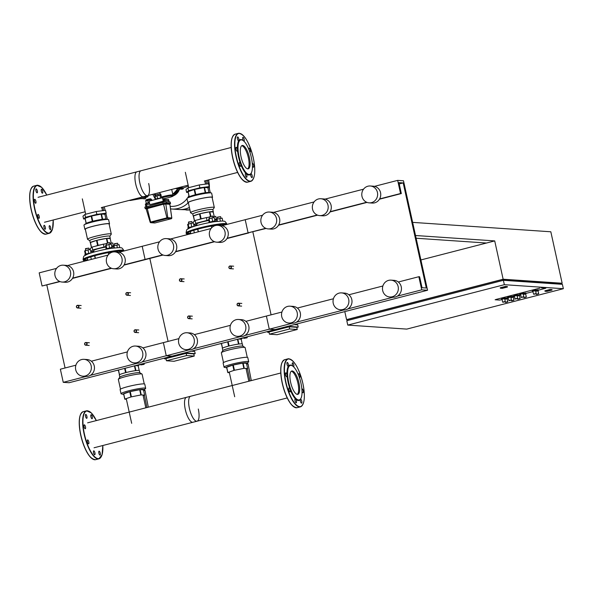 <?xml version="1.0" encoding="UTF-8"?>
<svg xmlns="http://www.w3.org/2000/svg" width="593" height="593" viewBox="0 0 593 593"><rect width="100%" height="100%" fill="white"/><g stroke="black" fill="none" stroke-linecap="round" stroke-linejoin="round"><path stroke-width="0.89" d="M76.43 306.966A1.349 1.268 -86.1 0 0 77.572 307.997A1.349 1.268 -86.1 0 0 78.899 306.329A1.349 1.268 -86.1 0 0 77.757 305.299A1.349 1.268 -86.1 0 0 76.43 306.966M76.556 306.907A1.127 1.06 93.9 0 1 77.349 305.543A1.127 1.06 93.9 0 1 78.617 306.373A1.127 1.06 93.9 0 1 77.831 307.737A1.127 1.06 93.9 0 1 76.556 306.907M179.442 280.393A1.349 1.268 -86.1 0 0 180.583 281.423A1.349 1.268 -86.1 0 0 181.91 279.755A1.349 1.268 -86.1 0 0 180.769 278.725A1.349 1.268 -86.1 0 0 179.442 280.393M179.568 280.333A1.127 1.06 93.9 0 1 180.361 278.969A1.127 1.06 93.9 0 1 181.628 279.8A1.127 1.06 93.9 0 1 180.843 281.164A1.127 1.06 93.9 0 1 179.568 280.333M125.872 294.21A1.349 1.268 -86.1 0 0 127.021 295.24A1.349 1.268 -86.1 0 0 128.347 293.572A1.349 1.268 -86.1 0 0 127.206 292.542A1.349 1.268 -86.1 0 0 125.872 294.21M126.005 294.15A1.127 1.06 93.9 0 1 126.791 292.794A1.127 1.06 93.9 0 1 128.066 293.617A1.127 1.06 93.9 0 1 127.273 294.98A1.127 1.06 93.9 0 1 126.005 294.15M228.891 267.636A1.349 1.268 -86.1 0 0 230.032 268.666A1.349 1.268 -86.1 0 0 231.359 266.998A1.349 1.268 -86.1 0 0 230.217 265.968A1.349 1.268 -86.1 0 0 228.891 267.636M229.017 267.576A1.127 1.06 93.9 0 1 229.802 266.213A1.127 1.06 93.9 0 1 231.077 267.043A1.127 1.06 93.9 0 1 230.284 268.407A1.127 1.06 93.9 0 1 229.017 267.576M84.614 344.185A1.349 1.268 -86.1 0 0 85.755 345.215A1.349 1.268 -86.1 0 0 87.082 343.547A1.349 1.268 -86.1 0 0 85.941 342.517A1.349 1.268 -86.1 0 0 84.614 344.185M84.74 344.125A1.127 1.06 93.9 0 1 85.533 342.769A1.127 1.06 93.9 0 1 86.8 343.599A1.127 1.06 93.9 0 1 86.015 344.956A1.127 1.06 93.9 0 1 84.74 344.125M187.625 317.611A1.349 1.268 -86.1 0 0 188.767 318.641A1.349 1.268 -86.1 0 0 190.094 316.973A1.349 1.268 -86.1 0 0 188.952 315.943A1.349 1.268 -86.1 0 0 187.625 317.611M187.751 317.551A1.127 1.06 93.9 0 1 188.544 316.195A1.127 1.06 93.9 0 1 189.812 317.025A1.127 1.06 93.9 0 1 189.026 318.382A1.127 1.06 93.9 0 1 187.751 317.551M134.055 331.428A1.349 1.268 -86.1 0 0 135.204 332.458A1.349 1.268 -86.1 0 0 136.531 330.79A1.349 1.268 -86.1 0 0 135.389 329.76A1.349 1.268 -86.1 0 0 134.055 331.428M134.188 331.376A1.127 1.06 93.9 0 1 134.974 330.012A1.127 1.06 93.9 0 1 136.249 330.842A1.127 1.06 93.9 0 1 135.456 332.199A1.127 1.06 93.9 0 1 134.188 331.376M237.074 304.854A1.349 1.268 -86.1 0 0 238.216 305.884A1.349 1.268 -86.1 0 0 239.542 304.216A1.349 1.268 -86.1 0 0 238.401 303.186A1.349 1.268 -86.1 0 0 237.074 304.854M237.2 304.795A1.127 1.06 93.9 0 1 237.986 303.438A1.127 1.06 93.9 0 1 239.261 304.268A1.127 1.06 93.9 0 1 238.468 305.625A1.127 1.06 93.9 0 1 237.2 304.795M420.897 259.949L494.718 240.906L415.523 235.51L412.632 222.375L550.83 231.781L562.149 283.239L560.756 283.595M545.76 288.183L538.422 290.199L545.834 288.205L541.335 287.879L545.76 288.183M539.919 288.124L495.83 299.495L539.919 288.124M532.981 291.608L526.065 293.394L532.981 291.608M520.617 294.795L519.883 294.988L520.617 294.795M514.435 296.389L513.701 296.582L514.435 296.389M508.26 297.982L507.519 298.175L508.26 297.982M502.078 299.584L499.61 300.088L495.118 299.761L499.61 300.088L502.078 299.584M546.931 291.385L544.989 291.252L550.141 289.918L552.083 290.051L546.931 291.385M544.989 291.252L544.893 290.815L550.045 289.48L551.987 289.614L552.083 290.051M550.045 289.48L550.141 289.918M486.475 243.026L416.123 238.238M502.293 288.346L500.351 288.213L505.503 286.879L507.445 287.012L502.293 288.346M505.503 286.879L505.406 286.441L500.255 287.775L500.351 288.213M505.406 286.441L507.349 286.575L507.445 287.012M494.718 240.906L503.138 279.221L562.149 283.239M560.896 284.225L560.726 283.476L502.501 279.511L347.98 319.375L348.195 320.346M502.716 280.489L502.501 279.511M563.35 288.709L562.386 284.329L503.383 280.311L504.346 284.692L563.35 288.709L406.768 329.1L347.765 325.09L504.346 284.692M348.054 319.716L346.564 319.612L503.138 279.221M344.8 311.599L346.564 319.612M503.383 280.311L346.801 320.709L347.765 325.09M532.477 290.933L535.887 290.125L535.672 289.643L532.381 290.496M532.981 291.267L535.538 290.674L535.879 290.14M520.113 294.121L523.411 293.276L523.182 293.854L520.017 294.106M520.624 294.454L521.165 297.271L523.723 296.767M520.017 293.683L523.315 292.838L523.523 293.313M501.574 298.909L504.977 298.094L504.636 298.635L501.997 299.213L501.359 298.435L504.769 297.619L504.977 298.094M502.078 299.243L502.619 302.059L505.177 301.548M507.749 297.315L511.047 296.463L510.818 297.041M508.26 297.642L510.81 297.049M507.652 296.878L510.951 296.026L511.159 296.5M513.931 295.722L517.341 294.906L517 295.447L514.353 296.018L513.723 295.24L517.133 294.432L517.341 294.906M514.442 296.048L514.983 298.865L517.541 298.361M538.644 293.75L538.103 290.829L538.444 290.296L535.568 290.778M538.103 290.829L535.679 291.282M538.444 290.296L538.236 289.821L535.813 290.244M526.28 296.937L525.739 294.039L526.087 293.483L523.204 293.972M525.739 294.024L523.315 294.476M526.087 293.483L525.872 293.009L523.449 293.431M507.741 301.718L507.193 298.82L507.541 298.272L504.665 298.753M507.2 298.805L504.776 299.257M507.541 298.272L507.334 297.797L504.91 298.22M513.923 300.125L513.375 297.226L513.723 296.678L510.847 297.16M513.382 297.212L510.958 297.664M513.723 296.678L513.516 296.196L511.092 296.626M520.098 298.531L519.557 295.633L519.905 295.084L517.022 295.566M519.557 295.618L517.133 296.07M519.905 295.084L519.698 294.602L517.274 295.025M176.966 188.077A2.706 0.889 75.5 0 0 177.833 188.952L181.792 189.226A2.706 0.889 75.5 0 0 181.888 189.219A2.706 0.889 75.5 0 0 181.977 189.174M177.374 188.678L175.209 188.53M177.137 188.366L176.106 188.3M140.504 197.484A2.706 0.889 75.5 0 0 141.364 198.366L145.322 198.633A2.706 0.889 75.5 0 0 145.418 198.625A2.706 0.889 75.5 0 0 145.841 197.35M145.196 197.506A1.579 0.519 -104.5 0 1 145.137 197.536A1.579 0.519 -104.5 0 1 145.085 197.536L141.29 197.276M147.991 195.549A1.534 0.504 -104.5 0 1 147.805 196.802A1.534 0.504 -104.5 0 1 147.753 196.802L144.099 196.557M146.827 197.039A1.534 0.504 -104.5 0 1 146.775 197.061A1.534 0.504 -104.5 0 1 146.723 197.069L143.069 196.817M146.894 197.032A1.579 0.519 -104.5 0 1 146.79 197.106A1.579 0.519 -104.5 0 1 146.73 197.113L142.935 196.854M148.309 203.184L148.22 202.791L145.344 204.059L145.574 205.119M149.399 202.554L148.22 202.791M146.619 203.273L149.354 202.339L146.634 203.347M151.904 200.441L151.756 199.745L150.681 199.671L145.737 200.945L146.241 203.243M150.904 200.701L150.681 199.671M148.176 202.569L147.672 200.271M145.796 208.743A0.452 0.423 93.9 0 1 145.922 208.736L146.301 209.04L147.309 208.58L147.064 208.165L163.327 203.97L145.982 208.758L147.049 208.165L146.797 207.72L145.092 208.365L144.825 207.157L162.808 202.317L166.218 201.739L170.176 202.013L170.443 203.214A0.452 0.423 93.9 0 1 170.124 203.762L170.606 203.273M155.707 199.463L157.575 198.485L155.64 199.159L155.062 196.528L156.997 195.853L161.081 195.327L161.652 197.929M161.57 197.951L157.575 198.485L161.57 197.951M160.651 198.188L160.006 195.253M157.679 198.951L156.997 195.853M162.489 197.714L149.095 201.168L149.866 204.667L163.927 201.264L163.253 201.212L162.489 197.714L163.927 201.264M163.253 201.212L149.866 204.667M149.473 202.88L146.315 203.696L146.553 204.785M168.501 199.544L163.231 199.352M149.71 203.97L145.544 205.163L145.878 206.698M168.783 200.627L163.735 200.382M172.941 195.112A7.101 0.726 167.6 0 0 172.948 195.053A7.101 0.726 167.6 0 0 163.564 196.409A7.101 0.726 167.6 0 0 161.452 197.009M163.105 198.796A7.101 0.726 167.6 0 0 168.649 197.617A7.101 0.726 167.6 0 0 173.141 195.927A7.101 0.726 167.6 0 0 163.757 197.284A7.101 0.726 167.6 0 0 161.644 197.884M173.141 195.927L172.971 195.164A7.101 0.726 167.6 0 0 163.594 196.52A7.101 0.726 167.6 0 0 161.474 197.113M155.536 196.365L156.619 195.986M157.582 195.734L159.265 195.401M160.103 195.26L160.985 195.319M155.084 196.52L154.803 195.253L157.879 194.274L160.755 193.978L161.044 195.29M155.744 194.823L156.033 196.135M157.879 194.274L158.168 195.586M159.954 193.926L160.243 195.238M209.314 188.559A23.216 21.785 -86.1 0 0 208.818 181.354A23.216 21.785 -86.1 0 0 208.447 179.953A23.216 21.785 93.9 0 1 208.795 181.354A23.216 21.785 93.9 0 1 209.299 188.492A23.216 21.785 -86.1 0 0 208.795 181.354A23.216 21.785 -86.1 0 0 208.469 179.946M186.002 209.989A23.216 21.785 -86.1 0 0 189.923 209.878A23.216 21.785 93.9 0 1 186.002 209.989A23.216 21.785 -86.1 0 0 186.024 209.989A23.216 21.785 -86.1 0 0 189.923 209.885L179.168 209.522A23.216 21.785 93.9 0 1 179.056 209.514M189.419 207.572A23.216 21.785 93.9 0 1 179.168 209.522M189.389 207.461A23.216 21.785 93.9 0 1 178.938 209.507L171.874 209.025A23.216 21.785 -86.1 0 0 188.114 202.895A23.216 21.785 93.9 0 1 171.874 209.025A23.216 21.785 93.9 0 1 171.859 209.025L171.874 209.025A23.216 21.785 93.9 0 0 178.389 208.417A23.216 21.785 93.9 0 0 188.1 202.895M188.9 195.705A20.636 19.369 93.9 0 1 187.492 198.018M187.003 198.685A20.636 19.369 93.9 0 1 176.41 205.815A20.636 19.369 93.9 0 1 170.169 206.327M154.877 195.571A20.636 19.369 93.9 0 1 154.15 193.963M341.538 292.89L344.644 293.105A8.45 7.931 93.9 0 1 351.797 299.547A8.45 7.931 93.9 0 1 343.503 309.969L340.397 309.761A8.45 7.931 93.9 0 1 333.244 303.32A8.45 7.931 93.9 0 1 341.538 292.89A8.45 7.931 93.9 0 1 348.691 299.332A8.45 7.931 93.9 0 1 340.397 309.761M290.036 306.181L293.142 306.396A8.45 7.931 93.9 0 1 300.295 312.83A8.45 7.931 93.9 0 1 291.993 323.259L288.887 323.044A8.45 7.931 93.9 0 1 281.734 316.603A8.45 7.931 93.9 0 1 290.036 306.181A8.45 7.931 93.9 0 1 297.189 312.622A8.45 7.931 93.9 0 1 288.887 323.044M320.843 198.744L323.948 198.959A8.45 7.931 93.9 0 1 331.102 205.393A8.45 7.931 93.9 0 1 322.8 215.822L319.694 215.607A8.45 7.931 93.9 0 1 312.541 209.173A8.45 7.931 93.9 0 1 320.843 198.744A8.45 7.931 93.9 0 1 327.996 205.185A8.45 7.931 93.9 0 1 319.694 215.607M269.333 212.035L272.439 212.242A8.45 7.931 93.9 0 1 279.592 218.684A8.45 7.931 93.9 0 1 271.29 229.106L268.184 228.898A8.45 7.931 93.9 0 1 261.039 222.457A8.45 7.931 93.9 0 1 269.333 212.035A8.45 7.931 93.9 0 1 276.486 218.469A8.45 7.931 93.9 0 1 268.184 228.898M390.987 280.141L394.093 280.348A8.45 7.931 93.9 0 1 401.246 286.79A8.45 7.931 93.9 0 1 392.944 297.212L389.838 297.004A8.45 7.931 93.9 0 1 382.685 290.563A8.45 7.931 93.9 0 1 390.987 280.141A8.45 7.931 93.9 0 1 398.14 286.575A8.45 7.931 93.9 0 1 389.838 297.004M370.291 185.987L373.397 186.202A8.45 7.931 93.9 0 1 380.543 192.636A8.45 7.931 93.9 0 1 372.248 203.065L369.142 202.85A8.45 7.931 93.9 0 1 361.989 196.416A8.45 7.931 93.9 0 1 370.291 185.987A8.45 7.931 93.9 0 1 377.437 192.429A8.45 7.931 93.9 0 1 369.142 202.85M403.485 180.776L427.56 290.251L421.734 289.851L418.843 276.716L419.622 276.768L422.031 287.716L426.3 288.005L403.196 182.911L398.926 182.622L401.328 193.57L400.549 193.518L397.666 180.376L403.485 180.776M427.56 290.251L69.07 382.73L63.251 382.337L60.36 369.202L75.904 365.192M397.666 180.376L374.487 186.358M363.531 189.182L325.046 199.115M314.082 201.939L273.536 212.398M262.58 215.229L245.206 219.706L248.096 232.849L248.867 232.901L226.993 238.542M400.549 193.518L379.624 198.914M366.674 202.257L330.175 211.671M317.233 215.007L278.673 224.955M265.723 228.298L227.163 238.245M401.328 193.57L379.453 199.211M367.06 202.406L330.004 211.968M317.618 215.163L278.495 225.258M266.109 228.453L248.096 232.849L245.206 219.706L222.027 225.688M403.196 182.911L399.215 183.941M252.848 231.87L271.09 314.831L252.848 231.87M418.843 276.716L398.318 282.009M382.878 285.996L348.877 294.765M333.429 298.753L297.367 308.056M281.927 312.037L266.39 316.047L269.274 329.182L275.1 329.582L269.274 329.182L244.894 335.475M421.734 289.851L397.354 296.144M393.159 297.226L347.906 308.901M343.718 309.983L296.404 322.184M292.208 323.267L269.274 329.182L266.39 316.047L245.865 321.339M45.342 227.327A2.031 0.667 -104.5 0 1 45.15 229.239A2.031 0.667 -104.5 0 1 43.949 227.23A2.031 0.667 -104.5 0 1 44.141 225.31A2.031 0.667 -104.5 0 1 45.342 227.327M50.183 226.281A2.031 0.667 -104.5 0 1 50.798 228.342A2.031 0.667 -104.5 0 1 50.501 229.602A2.031 0.667 -104.5 0 1 49.805 229.002A2.031 0.667 -104.5 0 1 49.189 226.941A2.031 0.667 -104.5 0 1 49.486 225.674A2.031 0.667 -104.5 0 1 50.183 226.281M41.288 191.183A2.031 0.667 -104.5 0 1 41.48 189.263A2.031 0.667 -104.5 0 1 42.689 191.28A2.031 0.667 -104.5 0 1 42.496 193.192A2.031 0.667 -104.5 0 1 41.288 191.183M36.455 192.228A2.031 0.667 -104.5 0 1 35.839 190.168A2.031 0.667 -104.5 0 1 36.136 188.9A2.031 0.667 -104.5 0 1 36.825 189.508A2.031 0.667 -104.5 0 1 37.441 191.561A2.031 0.667 -104.5 0 1 37.144 192.829A2.031 0.667 -104.5 0 1 36.455 192.228M35.632 203.243A2.031 0.667 -104.5 0 1 34.527 201.331A2.031 0.667 -104.5 0 1 34.698 199.307A2.031 0.667 -104.5 0 1 34.772 199.3A2.031 0.667 -104.5 0 1 35.877 201.212A2.031 0.667 -104.5 0 1 35.706 203.236A2.031 0.667 -104.5 0 1 35.632 203.243M39.316 217.779A2.031 0.667 -104.5 0 1 39.027 218.32A2.031 0.667 -104.5 0 1 38.078 217.164A2.031 0.667 -104.5 0 1 37.715 214.925A2.031 0.667 -104.5 0 1 38.011 214.392A2.031 0.667 -104.5 0 1 38.96 215.548A2.031 0.667 -104.5 0 1 39.316 217.779M85.525 416.338A2.031 0.667 75.5 0 0 86.726 418.347A2.031 0.667 75.5 0 0 86.919 416.434A2.031 0.667 75.5 0 0 85.718 414.418A2.031 0.667 75.5 0 0 85.525 416.338M90.773 415.322A2.031 0.667 75.5 0 0 91.129 417.554A2.031 0.667 75.5 0 0 92.078 418.71A2.031 0.667 75.5 0 0 92.375 418.176A2.031 0.667 75.5 0 0 92.011 415.938A2.031 0.667 75.5 0 0 91.063 414.781A2.031 0.667 75.5 0 0 90.773 415.322M100.276 453.208A2.031 0.667 75.5 0 0 99.068 451.191A2.031 0.667 75.5 0 0 98.875 453.111A2.031 0.667 75.5 0 0 100.084 455.12A2.031 0.667 75.5 0 0 100.276 453.208M95.028 454.223A2.031 0.667 75.5 0 0 94.672 451.985A2.031 0.667 75.5 0 0 93.724 450.828A2.031 0.667 75.5 0 0 93.427 451.369A2.031 0.667 75.5 0 0 93.783 453.601A2.031 0.667 75.5 0 0 94.732 454.757A2.031 0.667 75.5 0 0 95.028 454.223M88.535 443.846A2.031 0.667 75.5 0 0 88.609 443.838A2.031 0.667 75.5 0 0 88.772 441.815A2.031 0.667 75.5 0 0 87.668 439.902A2.031 0.667 75.5 0 0 87.594 439.91A2.031 0.667 75.5 0 0 87.43 441.933A2.031 0.667 75.5 0 0 88.535 443.846M84.599 428.153A2.031 0.667 75.5 0 0 85.296 428.754A2.031 0.667 75.5 0 0 85.592 427.486A2.031 0.667 75.5 0 0 84.977 425.433A2.031 0.667 75.5 0 0 84.28 424.825A2.031 0.667 75.5 0 0 83.984 426.093A2.031 0.667 75.5 0 0 84.599 428.153M242.641 145.441A12.068 3.981 75.5 0 0 242.203 145.478A12.068 3.981 75.5 0 0 241.21 157.523A12.068 3.981 75.5 0 0 247.8 168.894A12.068 3.981 75.5 0 0 248.237 168.849A12.068 3.981 75.5 0 0 249.23 156.811A12.068 3.981 75.5 0 0 242.641 145.441M243.041 140.497L242.574 140.185A18.257 6.019 75.5 0 0 240.906 139.54A18.257 6.019 75.5 0 0 238.801 140.726L238.801 140.726A2.031 0.667 75.5 0 0 238.319 137.524A2.031 0.667 75.5 0 0 237.623 136.924A2.031 0.667 75.5 0 0 237.326 138.184A2.031 0.667 75.5 0 0 237.941 140.244A2.031 0.667 75.5 0 0 238.638 140.845A2.031 0.667 75.5 0 0 238.801 140.726L238.801 140.726A18.257 6.019 75.5 0 0 237.504 150.088A2.031 0.667 75.5 0 0 236.259 147.323A2.031 0.667 75.5 0 0 236.192 147.331A2.031 0.667 75.5 0 0 236.021 149.354A2.031 0.667 75.5 0 0 237.126 151.259A2.031 0.667 75.5 0 0 237.2 151.252A2.031 0.667 75.5 0 0 237.504 150.088A18.257 6.019 75.5 0 0 240.491 163.661L240.491 163.661A2.031 0.667 75.5 0 0 239.505 162.408A2.031 0.667 75.5 0 0 239.209 162.949A2.031 0.667 75.5 0 0 239.565 165.18A2.031 0.667 75.5 0 0 240.521 166.337A2.031 0.667 75.5 0 0 240.81 165.803A2.031 0.667 75.5 0 0 240.491 163.661L240.491 163.661A18.257 6.019 75.5 0 0 246.006 173.49A2.031 0.667 75.5 0 0 245.628 173.334A2.031 0.667 75.5 0 0 245.435 175.246A2.031 0.667 75.5 0 0 246.644 177.263A2.031 0.667 75.5 0 0 246.836 175.343A2.031 0.667 75.5 0 0 246.006 173.49A18.257 6.019 75.5 0 0 248.712 175.009A18.257 6.019 75.5 0 0 250.817 173.823A18.257 6.019 75.5 0 0 251.113 173.312L251.373 172.808A17.805 5.871 75.5 0 0 250.906 155.7A17.805 5.871 75.5 0 0 243.041 140.497A17.805 5.871 75.5 0 0 241.418 139.866A17.805 5.871 75.5 0 0 239.09 156.745A17.805 5.871 75.5 0 0 249.023 174.461A17.805 5.871 75.5 0 0 251.373 172.808M250.817 173.823A2.031 0.667 75.5 0 0 251.299 177.018A2.031 0.667 75.5 0 0 251.995 177.626A2.031 0.667 75.5 0 0 252.292 176.358A2.031 0.667 75.5 0 0 251.677 174.298A2.031 0.667 75.5 0 0 250.98 173.697A2.031 0.667 75.5 0 0 250.817 173.823M252.433 165.929A2.031 0.667 75.5 0 0 253.359 167.226A2.031 0.667 75.5 0 0 253.426 167.219A2.031 0.667 75.5 0 0 253.596 165.195A2.031 0.667 75.5 0 0 252.492 163.283A2.031 0.667 75.5 0 0 252.418 163.29A2.031 0.667 75.5 0 0 252.277 163.386M249.823 152.045A2.031 0.667 75.5 0 0 250.113 152.134A2.031 0.667 75.5 0 0 250.409 151.6A2.031 0.667 75.5 0 0 250.046 149.362A2.031 0.667 75.5 0 0 249.097 148.206A2.031 0.667 75.5 0 0 248.808 148.747A2.031 0.667 75.5 0 0 248.786 149.258M243.923 141.223A2.031 0.667 75.5 0 0 243.99 141.216A2.031 0.667 75.5 0 0 244.175 139.296A2.031 0.667 75.5 0 0 242.974 137.287A2.031 0.667 75.5 0 0 242.782 139.199A2.031 0.667 75.5 0 0 243.375 140.741M247.696 168.879A12.068 3.981 75.5 0 0 248.044 156.441A12.068 3.981 75.5 0 0 241.722 145.715M148.702 183.511A12.883 4.247 -104.5 0 1 147.487 195.683A12.883 4.247 -104.5 0 1 139.829 182.911A12.883 4.247 -104.5 0 1 141.052 170.74L38.041 197.313M231.188 147.487L136.931 171.8A12.883 4.247 75.5 0 0 135.708 183.971A12.883 4.247 75.5 0 0 143.365 196.743L188.174 185.186M112.551 248.104L112.203 247.348L105.806 248.867L105.895 249.253M112.559 248.074L106.91 249.06M106.355 243.53L109.653 242.678L110.113 244.316M109.49 242.574L106.251 243.471M111.951 247.34L111.254 244.168L108.897 244.472L105.547 245.635L106.199 248.608M109.601 247.681L108.897 244.472M106.74 248.408L106.036 245.206M110.884 248.371L108.83 248.704M91.485 252.803L84.888 254.264L85.029 254.923L85.726 254.983M85.436 248.927L88.831 248.096L89.195 249.712M85.666 250.461L85.496 248.608L88.831 248.096M91.033 252.744L90.329 249.564L87.972 249.868L84.621 251.039L85.273 254.004M88.683 253.085L87.972 249.868M85.822 253.804L85.118 250.602M88.431 253.819L85.029 254.923M87.208 254.293L86.571 254.567M114.241 244.071L117.533 243.219L118 244.85M114.471 245.598L114.301 243.745L117.636 243.241M119.764 247.57L119.134 244.701L113.923 245.747L113.426 246.177L113.812 247.926M117.34 247.577L116.777 245.005M114.39 247.859L113.923 245.747M93.249 252.277L93.042 251.321M92.753 251.358L92.693 252.44M86.682 260.609A20.844 2.142 -12.4 0 1 83.242 260.186A20.844 2.142 -12.4 0 1 96.422 255.22A20.844 2.142 -12.4 0 1 123.796 251.032M87.319 260.438A20.169 2.068 -12.4 0 1 83.902 260.038A20.169 2.068 -12.4 0 1 96.652 255.235A20.169 2.068 -12.4 0 1 123.159 251.195M111.284 248.319L119.653 247.555C121.328 248.274 121.476 246.518 123.818 250.572A20.844 2.142 -12.4 0 0 122.514 250.135A20.844 2.142 -12.4 0 0 96.274 254.56A20.844 2.142 -12.4 0 0 83.102 259.526C83.709 254.76 83.924 256.599 86.259 254.716L86.23 254.731M111.18 248.311L108.63 248.741C99.439 250.454 92.212 252.344 86.949 254.404M87.497 254.189L86.571 254.694L87.497 254.189M94.02 252.062L93.687 250.542A8.576 0.882 -12.4 0 1 105.858 247.073M105.791 246.762L104.027 246.992L103.397 244.146L92.1 247.059L90.136 248.771L90.314 249.564M104.027 246.992L92.723 249.905L92.1 247.059M92.723 249.905L90.781 251.602L93.835 251.217M111.892 247.066L113.359 245.784L112.737 242.937L109.89 243.308M106.303 243.767L103.397 244.146M113.359 245.784L111.654 246.006M103.226 214.177A8.576 0.882 167.6 0 0 102.73 214.058A8.576 0.882 167.6 0 0 101.714 214.073M100.929 214.14A8.576 0.882 167.6 0 0 92.567 215.719A8.576 0.882 167.6 0 0 86.682 217.675M104.872 214.31L106.191 213.161L105.561 210.315L96.229 211.523L96.852 214.369L85.555 217.283L83.591 218.995L85.118 218.795M96.229 211.523L84.925 214.436L85.555 217.283M84.925 214.436L82.961 216.149L83.591 218.995M106.191 213.161L96.852 214.369M107.326 219.328L105.888 213.428M105.146 210.367L104.279 206.824M103.716 210.552L102.93 207.172M91.455 247.622L90.358 242.611A10.251 1.053 167.6 0 0 90.269 242.804A10.251 1.053 167.6 0 0 90.425 242.937M95.614 246.154L97.608 245.458L96.496 240.424A10.251 1.053 167.6 0 0 90.447 242.537L91.544 247.54M97.608 245.458A10.251 1.053 -12.4 0 1 97.852 245.398A10.251 1.053 -12.4 0 1 98.112 245.332L101.203 244.709M90.269 242.804L89.788 240.61A10.251 1.053 -12.4 0 1 96.266 238.171A10.251 1.053 -12.4 0 1 109.816 236.207L110.298 238.401A10.251 1.053 167.6 0 0 106.836 238.356L107.807 242.752M89.869 240.714L87.631 239.387A12.171 1.253 -12.4 0 1 87.527 239.268A12.171 1.253 -12.4 0 1 95.221 236.37A12.171 1.253 -12.4 0 1 111.299 234.042A12.171 1.253 -12.4 0 1 111.262 234.198L109.779 236.333M85.385 229.535A12.623 1.297 -12.4 0 1 84.873 229.298A12.623 1.297 -12.4 0 1 92.849 226.289A12.623 1.297 -12.4 0 1 109.527 223.88A12.623 1.297 -12.4 0 1 109.164 224.31M109.527 223.88L108.615 219.714A12.623 1.297 167.6 0 0 108.208 219.499A12.623 1.297 167.6 0 0 91.937 222.13A12.623 1.297 167.6 0 0 84.236 224.769A12.623 1.297 167.6 0 0 83.961 225.14L84.873 229.298M84.236 224.769L85.978 223.517A10.592 1.09 -12.4 0 1 92.441 221.3A10.592 1.09 -12.4 0 1 106.103 219.091L108.208 219.499M87.527 239.275L85.318 229.202A12.171 1.253 -12.4 0 1 93.005 226.304A12.171 1.253 -12.4 0 1 109.09 223.976L111.299 234.042M105.917 219.062L104.865 214.288L101.492 214.058A10.251 1.053 167.6 0 0 101.077 214.11L91.656 215.993A10.251 1.053 167.6 0 0 91.159 216.119L85.103 218.231A10.251 1.053 167.6 0 0 85.014 218.306L86.133 223.413M86.23 223.361L85.103 218.231M91.159 216.119L92.3 221.337M92.805 221.211L91.656 215.993M102.641 219.262L101.492 214.058M101.077 214.11L102.226 219.321M96.496 240.424L90.447 242.537M107.4 242.856L106.421 238.416L97 240.291L98.112 245.332M105.213 243.908L106.288 243.693M106.421 238.416A10.251 1.053 167.6 0 0 97 240.291M111.21 243.137L110.209 238.586L106.836 238.356M215.563 221.53L215.215 220.766L208.825 222.293L208.906 222.679M215.57 221.5L209.922 222.486M209.366 216.956L212.665 216.104L213.124 217.735M212.502 216L209.262 216.897M214.962 220.766L214.266 217.587L211.909 217.898L208.558 219.062L209.21 222.034M212.613 221.107L211.909 217.898M209.759 221.834L209.055 218.632M213.895 221.797L211.842 222.13M194.497 226.222L187.899 227.69L188.048 228.349L188.737 228.409M188.448 222.353L191.747 221.5L192.206 223.131M188.678 223.887L188.507 222.027L191.843 221.523M194.044 226.163L193.348 222.99L190.983 223.294L187.633 224.458L188.285 227.43M191.695 226.504L190.983 223.294M188.833 227.23L188.129 224.028M191.45 227.245L188.048 228.349M190.22 227.719L189.59 227.994M217.253 217.49L220.552 216.645L221.011 218.276M217.483 219.025L217.312 217.171L220.648 216.667M222.783 220.989L222.153 218.128L216.934 219.165L216.438 219.603L216.823 221.352M220.359 221.004L219.788 218.432M217.401 221.285L216.934 219.165M196.268 225.703L196.053 224.747M195.764 224.784L195.712 225.859M189.693 234.027A20.844 2.142 -12.4 0 1 186.254 233.605A20.844 2.142 -12.4 0 1 199.433 228.646A20.844 2.142 -12.4 0 1 226.808 224.458M190.331 233.864A20.169 2.068 -12.4 0 1 186.914 233.464A20.169 2.068 -12.4 0 1 199.671 228.661A20.169 2.068 -12.4 0 1 226.17 224.621M214.303 221.745L211.649 222.167C202.45 223.88 195.223 225.763 189.96 227.831M190.516 227.616L189.582 228.12L190.516 227.616M186.254 233.605L186.113 232.953C186.728 228.186 186.943 230.025 189.271 228.142L189.241 228.157M197.032 225.481L196.698 223.969A8.576 0.882 -12.4 0 1 208.869 220.5M208.803 220.188L207.039 220.418L206.408 217.572L195.112 220.485L193.148 222.197L193.325 222.99M207.039 220.418L195.734 223.331L195.112 220.485M195.734 223.331L193.792 225.029L196.846 224.643M214.903 220.492L216.378 219.21L215.748 216.363L212.909 216.734M209.314 217.194L206.408 217.572M216.378 219.21L214.673 219.432M206.127 186.98L206.268 187.603A8.576 0.882 167.6 0 0 205.741 187.477A8.576 0.882 167.6 0 0 204.726 187.492M203.94 187.566A8.576 0.882 167.6 0 0 195.579 189.145A8.576 0.882 167.6 0 0 189.701 191.102M205.652 192.688L204.511 187.477L207.876 187.707L209.203 186.587L208.58 183.741L199.241 184.949L199.863 187.796L188.567 190.709L186.602 192.414L188.137 192.221M199.241 184.949L187.937 187.862L188.567 190.709M187.937 187.862L185.98 189.567L186.602 192.414M209.203 186.587L199.863 187.796M210.337 192.755L208.899 186.847M208.158 183.793L207.291 180.25M206.727 183.978L205.941 180.598M194.467 221.041L193.37 216.037A10.251 1.053 167.6 0 0 193.281 216.223A10.251 1.053 167.6 0 0 193.444 216.363M198.633 219.58L200.619 218.884L199.515 213.851A10.251 1.053 167.6 0 0 193.459 215.963L194.556 220.967M200.619 218.884A10.251 1.053 -12.4 0 1 200.871 218.817A10.251 1.053 -12.4 0 1 201.123 218.758L204.214 218.135M193.281 216.223L192.799 214.036A10.251 1.053 -12.4 0 1 199.278 211.597A10.251 1.053 -12.4 0 1 212.828 209.633L213.31 211.82A10.251 1.053 167.6 0 0 209.848 211.783L210.819 216.178M192.881 214.14L190.642 212.813A12.171 1.253 -12.4 0 1 190.538 212.694A12.171 1.253 -12.4 0 1 198.232 209.796A12.171 1.253 -12.4 0 1 214.31 207.468A12.171 1.253 -12.4 0 1 214.273 207.617L212.791 209.759M188.404 202.962A12.623 1.297 -12.4 0 1 187.885 202.724A12.623 1.297 -12.4 0 1 195.868 199.715A12.623 1.297 -12.4 0 1 212.539 197.299A12.623 1.297 -12.4 0 1 212.175 197.736M212.539 197.299L211.627 193.14A12.623 1.297 167.6 0 0 211.227 192.925A12.623 1.297 167.6 0 0 194.949 195.557A12.623 1.297 167.6 0 0 187.247 198.195A12.623 1.297 167.6 0 0 186.973 198.559L187.885 202.724M187.247 198.195L188.989 196.943A10.592 1.09 -12.4 0 1 195.46 194.726A10.592 1.09 -12.4 0 1 209.114 192.517L211.227 192.925M190.538 212.694L188.329 202.628A12.171 1.253 -12.4 0 1 196.024 199.73A12.171 1.253 -12.4 0 1 212.101 197.395L214.31 207.468M204.511 187.477A10.251 1.053 167.6 0 0 204.096 187.536L194.667 189.419A10.251 1.053 167.6 0 0 194.17 189.545L188.114 191.658A10.251 1.053 167.6 0 0 188.025 191.732L189.152 196.839M189.241 196.787L188.114 191.658M194.17 189.545L195.312 194.763M195.816 194.637L194.667 189.419M207.876 187.707L208.929 192.488M204.096 187.536L205.237 192.747M199.515 213.851L193.459 215.963M210.411 216.282L209.433 211.834L200.011 213.717L201.123 218.758M208.225 217.334L209.299 217.12M209.433 211.834A10.251 1.053 167.6 0 0 200.011 213.717M214.221 216.564L213.221 212.012L209.848 211.783M140.815 364.925L144.047 364.399M136.538 365.688A8.576 0.882 167.6 0 0 136.042 365.57A8.576 0.882 167.6 0 0 135.641 365.555M117.088 370.343L118.43 370.306M138.184 365.829L139.503 364.673L138.621 364.791M143.602 390.49L145.055 390.594L148.309 407.176M144.403 395.257L146.96 407.524M145.055 390.594L144.388 389.408M135.434 365.614L138.176 365.799L139.214 370.506M139.844 372.775L139.37 370.64A10.251 1.053 167.6 0 0 135.916 370.603L134.848 365.762M134.448 365.866L135.5 370.655A10.251 1.053 167.6 0 0 126.079 372.537L125.138 368.268M120.475 389.134L118.341 379.401A12.171 1.253 -12.4 0 1 118.378 379.253L119.86 377.111A10.251 1.053 -12.4 0 1 126.309 374.791A10.251 1.053 -12.4 0 1 139.77 372.73L142.009 374.057A12.171 1.253 -12.4 0 1 142.112 374.176L144.247 383.908M118.378 379.253A12.171 1.253 -12.4 0 1 126.035 376.503A12.171 1.253 -12.4 0 1 142.009 374.057M121.024 393.73L120.112 389.571A12.623 1.297 -12.4 0 1 128.088 386.562A12.623 1.297 -12.4 0 1 144.766 384.145L145.678 388.311A12.623 1.297 167.6 0 0 129.007 390.72A12.623 1.297 167.6 0 0 121.024 393.73A12.623 1.297 167.6 0 0 121.432 393.945L123.537 394.352A10.592 1.09 -12.4 0 1 129.897 391.647A10.592 1.09 -12.4 0 1 140.296 389.579A10.592 1.09 -12.4 0 1 143.662 389.927A10.592 1.09 -12.4 0 1 143.506 390.031M143.662 389.927L145.404 388.674A12.623 1.297 167.6 0 0 145.678 388.311M143.158 395.694L144.536 395.212A10.251 1.053 167.6 0 0 144.625 395.138L141.26 394.908A10.251 1.053 167.6 0 0 140.845 394.96L131.424 396.843A10.251 1.053 167.6 0 0 130.92 396.976L124.864 399.082A10.251 1.053 167.6 0 0 124.775 399.163L126.391 399.267M124.775 399.163L123.618 393.908A10.251 1.053 -12.4 0 1 123.707 393.826L124.864 399.082M130.92 396.976L129.763 391.721A10.251 1.053 -12.4 0 1 130.267 391.588L131.424 396.843M123.707 393.826L129.763 391.721M144.625 395.138L143.469 389.883L140.104 389.653L141.26 394.908M140.845 394.96L139.689 389.705A10.251 1.053 -12.4 0 1 140.104 389.653M118.37 370.017L119.43 374.858A10.251 1.053 167.6 0 0 119.341 375.05L119.808 377.178M124.634 368.394L125.575 372.671A10.251 1.053 167.6 0 0 119.519 374.783L118.467 369.988M130.267 391.588L139.689 389.705M243.827 338.351L247.059 337.825M239.55 339.114A8.576 0.882 167.6 0 0 239.053 338.996A8.576 0.882 167.6 0 0 238.653 338.981M220.099 343.77L221.448 343.732M238.445 339.033L241.188 339.226L242.515 338.099L241.64 338.21M246.614 363.917L248.067 364.013L251.321 380.602M247.414 368.683L249.972 380.951M248.067 364.013L247.4 362.834M241.188 339.226L242.226 343.933M242.856 346.201L242.389 344.066A10.251 1.053 167.6 0 0 238.927 344.029L237.86 339.189M237.459 339.292L238.512 344.081A10.251 1.053 167.6 0 0 229.091 345.964L228.149 341.694M223.494 362.56L221.352 352.828A12.171 1.253 -12.4 0 1 221.389 352.672L222.872 350.537A10.251 1.053 -12.4 0 1 229.321 348.217A10.251 1.053 -12.4 0 1 242.782 346.156L245.02 347.483A12.171 1.253 -12.4 0 1 245.124 347.594L247.266 357.334M221.389 352.672A12.171 1.253 -12.4 0 1 229.046 349.922A12.171 1.253 -12.4 0 1 245.02 347.483M224.043 367.156L223.124 362.99A12.623 1.297 -12.4 0 1 231.1 359.988A12.623 1.297 -12.4 0 1 247.778 357.572L248.689 361.73A12.623 1.297 167.6 0 0 232.019 364.146A12.623 1.297 167.6 0 0 224.043 367.156A12.623 1.297 167.6 0 0 224.443 367.371L226.548 367.779A10.592 1.09 -12.4 0 1 232.908 365.073A10.592 1.09 -12.4 0 1 243.315 363.005A10.592 1.09 -12.4 0 1 246.673 363.353A10.592 1.09 -12.4 0 1 246.518 363.457M246.673 363.353L248.423 362.101A12.623 1.297 167.6 0 0 248.689 361.73M246.177 369.12L247.548 368.638A10.251 1.053 167.6 0 0 247.637 368.564L244.272 368.335A10.251 1.053 167.6 0 0 243.856 368.386L234.435 370.269A10.251 1.053 167.6 0 0 233.931 370.395L227.875 372.508A10.251 1.053 167.6 0 0 227.786 372.582L229.402 372.693M227.786 372.582L226.637 367.326A10.251 1.053 -12.4 0 1 226.719 367.252L227.875 372.508M233.931 370.395L232.775 365.14A10.251 1.053 -12.4 0 1 233.279 365.014L234.435 370.269M226.719 367.252L232.775 365.14M247.637 368.564L246.48 363.309L243.115 363.079L244.272 368.335M243.856 368.386L242.7 363.131A10.251 1.053 -12.4 0 1 243.115 363.079M221.382 343.436L222.449 348.284A10.251 1.053 167.6 0 0 222.353 348.469L222.827 350.604M227.645 341.82L228.587 346.097A10.251 1.053 167.6 0 0 222.531 348.202L221.478 343.414M233.279 365.014L242.7 363.131M292.223 370.959A12.068 3.981 -104.5 0 1 298.813 382.329A12.068 3.981 -104.5 0 1 297.819 394.367A12.068 3.981 -104.5 0 1 297.382 394.412A12.068 3.981 -104.5 0 1 290.792 383.041A12.068 3.981 -104.5 0 1 291.786 370.996A12.068 3.981 -104.5 0 1 292.223 370.959M291.304 371.233A12.068 3.981 -104.5 0 1 297.627 381.959A12.068 3.981 -104.5 0 1 297.278 394.397M300.955 398.326L300.703 398.83A18.257 6.019 -104.5 0 1 300.399 399.341A2.031 0.667 -104.5 0 1 300.562 399.215A2.031 0.667 -104.5 0 1 301.77 401.224A2.031 0.667 -104.5 0 1 301.578 403.144A2.031 0.667 -104.5 0 1 300.369 401.127A2.031 0.667 -104.5 0 1 300.399 399.341A18.257 6.019 -104.5 0 1 298.294 400.527A18.257 6.019 -104.5 0 1 295.588 399.007A18.257 6.019 -104.5 0 1 290.073 389.178A18.257 6.019 -104.5 0 1 287.086 375.606A18.257 6.019 -104.5 0 1 288.383 366.244A18.257 6.019 -104.5 0 1 290.496 365.058A18.257 6.019 -104.5 0 1 292.156 365.703L292.623 366.014A17.805 5.871 -104.5 0 1 300.488 381.217A17.805 5.871 -104.5 0 1 300.955 398.326A17.805 5.871 -104.5 0 1 298.605 399.978A17.805 5.871 -104.5 0 1 288.672 382.263A17.805 5.871 -104.5 0 1 291 365.384A17.805 5.871 -104.5 0 1 292.623 366.014M287.019 364.354A2.031 0.667 -104.5 0 1 287.212 362.442A2.031 0.667 -104.5 0 1 288.413 364.45A2.031 0.667 -104.5 0 1 288.383 366.244A2.031 0.667 -104.5 0 1 288.22 366.37A2.031 0.667 -104.5 0 1 287.019 364.354M292.957 366.259A2.031 0.667 -104.5 0 1 292.26 363.339A2.031 0.667 -104.5 0 1 292.557 362.805A2.031 0.667 -104.5 0 1 293.505 363.954A2.031 0.667 -104.5 0 1 293.861 366.192A2.031 0.667 -104.5 0 1 293.572 366.733A2.031 0.667 -104.5 0 1 293.505 366.741M298.368 374.776A2.031 0.667 -104.5 0 1 298.687 373.723A2.031 0.667 -104.5 0 1 298.753 373.716A2.031 0.667 -104.5 0 1 299.865 375.628A2.031 0.667 -104.5 0 1 299.695 377.652A2.031 0.667 -104.5 0 1 299.621 377.659A2.031 0.667 -104.5 0 1 299.406 377.563M301.859 388.904A2.031 0.667 -104.5 0 1 302 388.808A2.031 0.667 -104.5 0 1 302.697 389.408A2.031 0.667 -104.5 0 1 303.312 391.469A2.031 0.667 -104.5 0 1 303.016 392.736A2.031 0.667 -104.5 0 1 302.319 392.129A2.031 0.667 -104.5 0 1 302.015 391.447M296.522 402.239A2.031 0.667 -104.5 0 1 296.226 402.78A2.031 0.667 -104.5 0 1 295.277 401.624A2.031 0.667 -104.5 0 1 294.921 399.385A2.031 0.667 -104.5 0 1 295.218 398.852A2.031 0.667 -104.5 0 1 295.588 399.007A2.031 0.667 -104.5 0 1 296.522 402.239M290.029 391.862A2.031 0.667 -104.5 0 1 288.917 389.949A2.031 0.667 -104.5 0 1 289.087 387.926A2.031 0.667 -104.5 0 1 289.162 387.918A2.031 0.667 -104.5 0 1 290.073 389.178A2.031 0.667 -104.5 0 1 290.103 391.854A2.031 0.667 -104.5 0 1 290.029 391.862M286.093 376.17A2.031 0.667 -104.5 0 1 285.478 374.109A2.031 0.667 -104.5 0 1 285.774 372.849A2.031 0.667 -104.5 0 1 286.463 373.449A2.031 0.667 -104.5 0 1 287.086 375.606A2.031 0.667 -104.5 0 1 286.782 376.77A2.031 0.667 -104.5 0 1 286.093 376.17M87.623 422.831L190.635 396.257A12.883 4.247 75.5 0 0 189.412 408.429A12.883 4.247 75.5 0 0 197.069 421.2A12.883 4.247 75.5 0 0 198.292 409.029M287.205 397.947L192.947 422.26A12.883 4.247 -104.5 0 1 192.48 422.305A12.883 4.247 -104.5 0 1 185.298 409.489A12.883 4.247 -104.5 0 1 186.513 397.317L280.771 373.004M191.25 351.212L194.712 351.449L195.193 353.636L186.795 353.065L186.647 352.398M193.77 353.88L186.158 353.361L186.639 355.548L194.252 356.067L193.77 353.88M164.38 358.142L164.528 358.809L166.018 358.913M186.158 353.361L165.944 358.572L166.425 360.759L174.038 361.278L194.252 356.067M193.081 350.737L193.214 351.345M166.425 360.759L186.639 355.548M195.193 353.636L193.8 353.999M186.795 353.065L164.528 358.809M294.261 324.638L297.723 324.875L298.205 327.062L289.807 326.491L289.666 325.824M296.782 327.299L289.169 326.78L289.651 328.974L297.263 329.493L296.782 327.299M267.391 331.569L267.539 332.236L269.029 332.339M289.169 326.78L268.955 331.998L269.437 334.185L277.057 334.704L297.263 329.493M296.092 324.163L296.226 324.771M269.437 334.185L289.651 328.974M298.205 327.062L296.811 327.425M289.807 326.491L267.539 332.236M135.515 346.045L138.621 346.253A8.45 7.931 93.9 0 1 145.774 352.694A8.45 7.931 93.9 0 1 137.472 363.116L134.366 362.909A8.45 7.931 93.9 0 1 127.213 356.467A8.45 7.931 93.9 0 1 135.515 346.045A8.45 7.931 93.9 0 1 142.668 352.487A8.45 7.931 93.9 0 1 134.366 362.909M84.013 359.328L87.119 359.543A8.45 7.931 93.9 0 1 94.265 365.985A8.45 7.931 93.9 0 1 85.97 376.407L82.864 376.199A8.45 7.931 93.9 0 1 75.711 369.758A8.45 7.931 93.9 0 1 84.013 359.328A8.45 7.931 93.9 0 1 91.159 365.77A8.45 7.931 93.9 0 1 82.864 376.199M114.82 251.899L117.925 252.107A8.45 7.931 93.9 0 1 125.071 258.548A8.45 7.931 93.9 0 1 116.777 268.97L113.671 268.762A8.45 7.931 93.9 0 1 106.518 262.321A8.45 7.931 93.9 0 1 114.82 251.899A8.45 7.931 93.9 0 1 121.965 258.333A8.45 7.931 93.9 0 1 113.671 268.762M63.31 265.182L66.416 265.397A8.45 7.931 93.9 0 1 73.569 271.831A8.45 7.931 93.9 0 1 65.267 282.261L62.161 282.046A8.45 7.931 93.9 0 1 55.008 275.612A8.45 7.931 93.9 0 1 63.31 265.182A8.45 7.931 93.9 0 1 70.463 271.624A8.45 7.931 93.9 0 1 62.161 282.046M159.569 241.803L142.194 246.288L145.085 259.423L145.856 259.475L145.085 259.423L142.194 246.288L119.015 252.262M108.059 255.094L67.513 265.553M56.55 268.377L39.182 272.862L42.066 285.996L60.086 281.601M162.712 254.871L124.152 264.819M111.21 268.162L72.65 278.11M59.7 281.445L42.066 285.996M163.097 255.027L123.981 265.123M111.588 268.318L72.472 278.406M46.825 285.025L65.067 367.986M168.078 341.412L149.836 258.452L168.078 341.412M178.916 338.618L163.371 342.621L166.262 355.763L172.089 356.156L166.262 355.763L163.371 342.621L142.854 347.921M127.406 351.901L91.344 361.204M189.197 349.84L141.883 362.049M137.687 363.131L90.373 375.339M86.185 376.422L63.251 382.337M238.527 319.471L241.633 319.679A8.45 7.931 93.9 0 1 248.786 326.12A8.45 7.931 93.9 0 1 240.484 336.542L237.378 336.335A8.45 7.931 93.9 0 1 230.232 329.893A8.45 7.931 93.9 0 1 238.527 319.471A8.45 7.931 93.9 0 1 245.68 325.905A8.45 7.931 93.9 0 1 237.378 336.335M187.025 332.755L190.131 332.969A8.45 7.931 93.9 0 1 197.284 339.404A8.45 7.931 93.9 0 1 188.982 349.833L185.876 349.618A8.45 7.931 93.9 0 1 178.723 343.184A8.45 7.931 93.9 0 1 187.025 332.755A8.45 7.931 93.9 0 1 194.178 339.196A8.45 7.931 93.9 0 1 185.876 349.618M217.831 225.318L220.937 225.533A8.45 7.931 93.9 0 1 228.09 231.974A8.45 7.931 93.9 0 1 219.788 242.396L216.682 242.181A8.45 7.931 93.9 0 1 209.529 235.747A8.45 7.931 93.9 0 1 217.831 225.318A8.45 7.931 93.9 0 1 224.984 231.759A8.45 7.931 93.9 0 1 216.682 242.181M166.322 238.608L169.428 238.823A8.45 7.931 93.9 0 1 176.581 245.257A8.45 7.931 93.9 0 1 168.279 255.687L165.173 255.472A8.45 7.931 93.9 0 1 158.02 249.03A8.45 7.931 93.9 0 1 166.322 238.608A8.45 7.931 93.9 0 1 173.475 245.05A8.45 7.931 93.9 0 1 165.173 255.472M211.071 228.513L170.525 238.979M214.221 241.588L175.661 251.536M214.607 241.736L175.484 251.832M230.418 325.327L194.356 334.63M240.706 336.557L193.385 348.766M533.611 294.113L536.079 293.572M533.863 294.276L535.924 293.75L533.863 294.276M521.247 297.301L523.804 296.693L523.182 293.846M521.499 297.471L523.56 296.937L521.499 297.471M502.708 302.089L505.266 301.474L504.636 298.627M502.96 302.252L505.021 301.718L502.96 302.252M508.883 300.488L511.359 299.954M509.142 300.658L511.203 300.125L509.142 300.658M515.065 298.894L517.622 298.286L517 295.44M515.324 299.065L517.378 298.531L515.324 299.065M535.99 293.809L536.361 294.462L538.726 293.676L536.168 294.284M538.488 293.92L536.428 294.454L538.488 293.92M523.626 296.997L523.997 297.649L526.369 296.871L523.812 297.478M526.124 297.108L524.064 297.642L526.124 297.108M505.08 301.778L505.458 302.43L507.823 301.652L505.266 302.26M507.578 301.896L505.525 302.423L507.578 301.896M511.262 300.184L511.64 300.836L514.005 300.058L511.448 300.666M513.76 300.303L511.7 300.829L513.76 300.303M517.444 298.59L517.822 299.243L520.187 298.464L517.63 299.072M519.942 298.702L517.882 299.235L519.942 298.702M183.704 187.773L183.022 188.922A2.706 0.889 -104.5 0 1 182.926 188.93A0.452 0.423 -86.1 0 0 183.237 188.389A2.253 0.741 75.5 0 0 183.645 187.796A2.224 0.734 -104.5 0 1 183.23 188.359L179.271 188.085A2.224 0.734 -104.5 0 1 178.715 187.625A2.253 0.741 75.5 0 0 179.279 188.122L183.237 188.389M181.792 189.226L182.926 188.93L178.967 188.663A0.452 0.423 -86.1 0 0 179.279 188.122M177.833 188.952L178.967 188.663A2.706 0.889 -104.5 0 1 178.1 187.781M179.353 187.462A1.772 0.586 75.5 0 0 179.56 187.551A0.452 0.423 -86.1 0 0 179.271 188.085M181.236 186.973L179.56 187.551L183.519 187.825A0.452 0.423 -86.1 0 0 183.23 188.359M188.381 186.143L183.519 187.825A1.772 0.586 75.5 0 0 183.593 187.811A1.772 0.586 75.5 0 0 183.667 187.773M144.381 198.877A2.706 0.889 -104.5 0 1 144.292 198.914A2.706 0.889 -104.5 0 1 144.188 198.922A0.452 0.423 93.9 0 1 143.943 198.907M145.322 198.633L140.23 198.655A0.452 0.423 93.9 0 1 140.104 198.67L145.418 198.625M141.364 198.366L140.23 198.655A2.706 0.889 -104.5 0 1 139.37 197.773M139.147 197.832A2.253 0.741 75.5 0 0 139.726 198.321M139.036 197.862A1.772 0.586 75.5 0 0 139.155 197.936L137.502 198.255M130.371 200.464L140.519 198.692L129.222 200.39M129.17 200.404L130.327 200.471A0.675 0.637 93.9 0 1 130.045 200.449M146.723 197.069L147.753 196.802M145.085 197.536L146.73 197.113M146.078 200.827L145.982 200.382L151.096 199.159L151.378 199.715M150.585 198.825L146.464 199.893M145.767 208.751A0.452 0.423 93.9 0 1 145.641 208.766L146.034 208.788M170.176 202.013L170.443 203.214L166.477 202.947A0.452 0.423 93.9 0 1 166.166 203.488L170.124 203.762M169.213 204.237L170.095 203.77L166.136 203.495L163.342 203.97L163.075 203.518L146.797 207.72L146.538 206.512M166.218 201.739L166.477 202.947L163.075 203.518L162.808 202.317M166.136 203.495A0.452 0.423 93.9 0 0 165.81 204.007L163.579 204.385L166.9 217.846L150.622 222.049L147.309 208.58L166.166 203.488M169.798 204.051L171.77 217.965L167.812 217.698L165.81 204.007L169.768 204.281A0.452 0.423 93.9 0 1 170.095 203.77M171.777 218.016L171.77 217.965A0.675 0.637 93.9 0 1 171.288 218.728L155.003 222.938L150.963 222.686A0.675 0.637 93.9 0 1 150.77 222.701L150.77 222.701A0.675 0.637 93.9 0 1 150.207 222.234L150.622 222.049L150.207 222.234M167.812 217.698L166.9 217.846L167.322 218.461A0.675 0.637 -86.1 0 0 167.812 217.698M146.189 209.01L150.162 222.219L150.77 222.701L154.729 222.968A0.675 0.637 -86.1 0 0 154.921 222.953M150.963 222.686L150.622 222.049M171.318 218.721L155.003 222.938M150.985 222.671L167.263 218.469M167.322 218.461L171.288 218.728M164.758 200.256L164.52 199.174M168.716 200.523L168.479 199.441M146.894 206.423L146.538 204.793M169.072 201.939L168.76 200.523M165.143 201.835L164.802 200.256M163.171 202.228L163.008 201.464M171.199 189.56A6.99 0.719 167.6 0 1 171.221 189.567L171.792 189.797A7.101 0.726 167.6 0 0 171.347 189.649A7.101 0.726 167.6 0 0 170.895 189.641M168.471 163.312A23.216 21.785 93.9 0 1 172.17 162.712M177.737 188.937L172.793 194.341A9.466 8.88 -86.1 0 0 177.774 188.945M173.082 195.675A10.815 10.155 -86.1 0 0 179.086 189.041M179.59 189.078L173.126 195.883A10.815 10.155 -86.1 0 0 179.553 189.071M172.667 193.792A8.791 8.25 -86.1 0 0 177.418 188.715M46.773 195.06A24.565 8.102 75.5 0 0 35.61 186.491A24.565 8.102 75.5 0 0 34.854 208.677A24.565 8.102 75.5 0 0 48.567 233.116A24.565 8.102 75.5 0 0 53.214 220.003L52.51 229.15L49.301 233.308A24.787 8.176 75.5 0 0 51.739 230.959M37.811 185.224A24.787 8.176 75.5 0 0 36.914 185.305A24.787 8.176 75.5 0 0 34.572 208.729A24.787 8.176 75.5 0 0 48.404 233.39A24.787 8.176 75.5 0 0 49.301 233.308L46.009 234.161A24.787 8.176 75.5 0 1 45.105 234.242A24.787 8.176 75.5 0 1 31.273 209.574A24.787 8.176 75.5 0 1 33.623 186.15L36.914 185.305L41.74 187.395L46.795 195.053M31.184 188.507A24.565 8.102 75.5 0 0 31.147 209.633A24.565 8.102 75.5 0 0 42.733 233.286M101.321 456.477A24.787 8.176 -104.5 0 1 98.883 458.826L102.092 454.668L102.811 445.513A24.565 8.102 -104.5 0 1 96.162 457.929A24.565 8.102 -104.5 0 1 84.436 434.195A24.565 8.102 -104.5 0 1 87.653 410.905A24.565 8.102 -104.5 0 1 96.362 420.578L91.322 412.913L86.504 410.823A24.787 8.176 -104.5 0 1 87.401 410.741M84.154 434.246A24.787 8.176 -104.5 0 1 86.504 410.823L83.205 411.668A24.787 8.176 -104.5 0 0 80.856 435.092A24.787 8.176 -104.5 0 0 94.695 459.76A24.787 8.176 -104.5 0 0 95.592 459.679L98.883 458.826A24.787 8.176 -104.5 0 1 97.986 458.908A24.787 8.176 -104.5 0 1 84.154 434.246M92.315 458.804A24.565 8.102 -104.5 0 1 80.73 435.151A24.565 8.102 -104.5 0 1 80.767 414.025M239.305 133.24A24.787 8.176 75.5 0 0 238.408 133.321L235.117 134.174A24.787 8.176 75.5 0 0 232.767 157.597A24.787 8.176 75.5 0 0 246.599 182.259A24.787 8.176 75.5 0 0 247.496 182.177C241.633 181.651 236.674 173.475 232.626 157.649A24.565 8.102 75.5 0 0 244.227 181.302M247.496 182.177L250.795 181.332C255.064 178.99 255.894 171.162 253.285 157.849A24.565 8.102 75.5 0 0 239.565 133.403A24.565 8.102 75.5 0 0 236.348 156.693A24.565 8.102 75.5 0 0 250.053 181.139A24.565 8.102 75.5 0 0 253.27 157.849C249.23 142.023 244.279 133.848 238.408 133.321A24.787 8.176 75.5 0 0 236.058 156.745A24.787 8.176 75.5 0 0 249.898 181.406A24.787 8.176 75.5 0 0 250.795 181.332A24.787 8.176 75.5 0 0 253.233 178.975M232.678 136.523A24.565 8.102 75.5 0 0 232.634 157.634M84.095 259.652A20.169 2.068 167.6 0 0 85.021 259.808A20.169 2.068 167.6 0 0 87.712 259.749M91.315 259.363A20.169 2.068 167.6 0 0 91.722 259.304M111.818 252.047A17.464 1.794 167.6 0 0 112.233 251.921M186.113 232.953A20.844 2.142 -12.4 0 1 199.292 227.986A20.844 2.142 -12.4 0 1 225.525 223.561A20.844 2.142 -12.4 0 1 226.83 223.998L226.926 224.428M187.106 233.079A20.169 2.068 167.6 0 0 188.033 233.234A20.169 2.068 167.6 0 0 190.724 233.175M194.326 232.782A20.169 2.068 167.6 0 0 194.741 232.73M214.829 225.466A17.464 1.794 167.6 0 0 215.244 225.347M293.809 406.82A24.565 8.102 -104.5 0 1 282.224 383.174M284.699 359.692C280.43 362.034 279.599 369.854 282.209 383.167C286.256 398.993 291.215 407.176 297.086 407.695A24.787 8.176 -104.5 0 1 296.181 407.776A24.787 8.176 -104.5 0 1 282.35 383.115A24.787 8.176 -104.5 0 1 284.699 359.692L287.99 358.839A24.787 8.176 -104.5 0 1 288.887 358.758M299.48 406.924A24.787 8.176 -104.5 0 1 285.648 382.263A24.787 8.176 -104.5 0 1 287.99 358.839C293.861 359.365 298.82 367.541 302.867 383.375C305.477 396.68 304.646 404.508 300.377 406.85A24.787 8.176 -104.5 0 1 299.48 406.924M302.815 404.493A24.787 8.176 -104.5 0 1 300.377 406.85L297.086 407.695M302.853 383.367A24.565 8.102 -104.5 0 1 299.635 406.657A24.565 8.102 -104.5 0 1 285.93 382.211A24.565 8.102 -104.5 0 1 289.147 358.928A24.565 8.102 -104.5 0 1 302.853 383.367M282.216 383.152A24.565 8.102 -104.5 0 1 282.261 362.041M85.703 214.236L82.323 198.87M101.781 207.476L102.493 210.715M188.715 187.662L185.342 172.296M204.793 180.895L205.504 184.134M126.242 398.607L131.676 423.32M145.826 407.814L143.017 395.027M229.254 372.026L234.687 396.747M248.838 381.24L246.028 368.453M80.989 308.227L77.572 307.997M81.174 305.528L77.757 305.299M184 281.653L180.583 281.423M184.186 278.955L180.769 278.725M130.438 295.47L127.021 295.24M130.616 292.772L127.206 292.542M233.449 268.896L230.032 268.666M233.635 266.198L230.217 265.968M89.172 345.452L85.755 345.215M89.358 342.754L85.941 342.517M192.184 318.871L188.767 318.641M192.369 316.173L188.952 315.943M138.621 332.695L135.204 332.458M138.799 329.997L135.389 329.76M241.633 306.121L238.216 305.884M241.818 303.423L238.401 303.186M535.538 290.659L536.168 293.505L533.796 294.284L532.269 290.459M520.002 294.084L519.905 293.646M510.818 297.034L511.44 299.88L509.076 300.666L507.541 296.834M183.022 188.922L181.888 189.219M183.541 187.825L188.389 186.158M140.104 198.67L139.103 197.847M146.775 197.061L147.805 196.802M145.137 197.536L146.79 197.106M145.982 200.382C144.922 199.93 148.428 198.989 150.711 198.818L151.267 199.218M145.092 208.365L145.641 208.766M171.281 218.743L171.814 217.979L169.88 204.318M168.805 200.53L168.575 199.47M169.161 201.939L168.857 200.56M171.792 189.797L172.948 195.053M159.747 192.517L160.051 193.926M155.158 193.703L155.433 194.964M209.522 189.397L208.706 179.887M172.192 162.704L164.572 164.669M152.809 194.311L155.485 199.515M170.532 208.892L171.851 209.025M46.009 234.161C40.139 233.635 35.18 225.459 31.133 209.625C28.523 196.32 29.354 188.492 33.623 186.15M95.592 459.679C89.721 459.152 84.762 450.976 80.715 435.151C78.106 421.838 78.936 414.01 83.205 411.668M232.626 157.649C230.017 144.336 230.847 136.516 235.117 134.174M44.475 222.256L85.162 211.76M101.307 207.594L147.487 195.683M204.318 181.021L237.623 172.43M106.584 245.065L106.243 243.493M108.638 254.397L108.252 252.633M91.329 259.408L90.773 256.888M87.831 260.312L87.334 258.051M119.593 252.114L119.356 251.009M115.872 251.966L115.746 251.395M95.184 258.415L94.598 255.776M123.915 251.002L123.818 250.572M95.406 258.355L94.828 255.716M83.242 260.186L83.102 259.526M209.603 218.491L209.255 216.919M211.649 227.823L211.264 226.059M194.341 232.834L193.785 230.314M190.842 233.731L190.346 231.47M222.612 225.54L222.368 224.436M218.884 225.392L218.758 224.821M198.195 231.841L197.617 229.202M226.83 223.998C224.495 219.944 224.339 221.693 222.664 220.981L214.169 221.738M198.418 231.781L197.84 229.143M140.697 364.888L140.563 364.287M144.062 363.383L144.218 364.117M243.716 338.314L243.582 337.714M247.073 336.809L247.237 337.543M197.069 421.2L94.057 447.774"/></g></svg>
